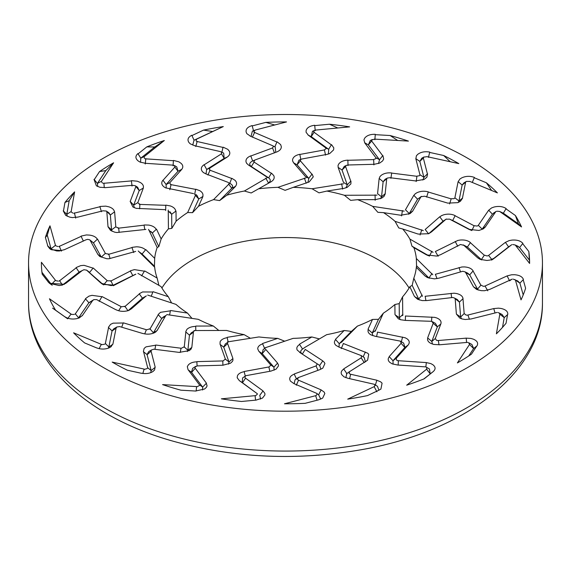 <?xml version="1.0" encoding="UTF-8"?>
<svg xmlns="http://www.w3.org/2000/svg" width="571" height="571" viewBox="0 0 571 571"><rect width="100%" height="100%" fill="white"/><g stroke="black" fill="none" stroke-linecap="round" stroke-linejoin="round"><path stroke-width="0.86" d="M112.88 343.956L111.067 346.697M111.109 346.74L109.147 347.839C105.078 349.445 100.917 349.459 96.663 347.875L96.763 347.967M112.837 344.292L108.854 346.961L108.29 348.167M101.324 344.342L73.595 332.814A244.102 140.93 0 0 0 84.615 342.921L96.777 347.975M137.918 273.381L161.079 286.606A131.044 75.657 0 0 0 168.317 296.72L171.6 302.951M168.317 296.72L153.092 291.71M151.222 296.249L152.871 292.002L142.579 291.959L139.403 293.651M147.668 295.079L175.968 304.386A131.044 75.657 0 0 0 187.495 313.079L170.543 310.517M118.661 310.774L121.073 306.813M121.116 306.834L124.942 306.292L127.975 310.788M131.301 308.875L129.246 310.153M129.289 310.203L127.19 310.881C123.093 311.759 119.339 311.366 115.927 309.696M129.596 309.932L128.546 310.488M52.568 308.133L67.628 318.782M67.614 318.768L70.818 314.371M67.685 318.825L55.573 310.174A244.102 140.93 0 0 1 49.456 298.769L71.068 314.043M92.638 300.61L88.812 302.88M82.267 315.72L78.577 317.804L88.869 302.787M82.374 315.563L92.688 300.517L93.887 299.611L88.955 302.673M146.362 295.899L142.522 298.083M142.407 298.176L139.231 293.801M75.201 313.679L78.577 317.804L78.227 318.283M70.84 314.378L74.216 314.457M75.079 314.236L85.571 298.926M88.883 302.766L85.429 298.754M145.833 296.206L131.43 308.797M96.827 299.704L115.927 309.76M96.784 299.618L93.887 299.611M82.338 315.492L79.433 317.776M79.455 317.826L77.049 318.589C72.346 319.532 68.292 318.918 64.887 316.755M85.522 298.612L88.962 296.128L92.002 295.343L101.902 296.713L99.168 301.417M121.18 306.656L102.045 296.577M124.714 306.72L139.331 293.937M135.641 274.201L113.201 285.25M113.393 285.25L111.045 285.586L101.36 283.38L100.617 282.752M86.692 270.254L100.632 282.823M102.766 284.201L86.642 270.154L83.93 269.719L79.205 272.053M65.694 283.416L82.402 270.426M65.665 283.344L61.832 285.107M61.846 285.165L59.148 285.543L49.534 283.323L48.142 281.946M55.43 280.261L41.398 262.267A244.102 140.93 0 0 0 41.398 262.853A244.102 140.93 0 0 0 42.19 274.201L48.342 282.088M48.121 281.917L51.39 284.437L55.137 280.547L58.271 281.132M59.22 281.046L76.214 267.82M76.243 267.506L80.732 265.622L84.051 265.322L93.073 268.134L89.64 272.367L86.528 270.062M107.191 280.611L93.23 268.013M107.091 280.782L110.895 280.818M110.524 281.196L130.374 271.039M130.523 270.768L134.399 269.612L144.406 271.196L141.594 275.857M138.225 250.969L154.67 267.207A131.044 75.657 0 0 0 157.132 278.056L144.67 270.947M135.662 251.418L109.032 258.742M109.232 258.77L106.784 258.742L99.775 256.486L97.898 254.445M90.104 240.291L97.934 254.509M86.171 239.741L87.713 239.37L89.704 239.806L93.458 242.882L101.295 257.121M63.995 249.877L85.957 239.82M64.109 249.734L59.47 250.933M59.484 250.983L56.679 250.94L49.713 248.656L47.571 245.823M55.466 245.287L49.977 225.816A244.102 140.93 0 0 0 45.395 237.457L47.8 246.001M47.564 245.787L51.104 248.82L55.159 245.53L57.814 246.551M58.77 246.608L81.118 236.38M81.225 236.073L86.449 234.931L89.825 235.138C93.551 235.723 96.056 237.079 97.356 239.206L93.458 242.882L90.054 240.184M105.357 253.367L97.513 239.113M105.228 253.517L108.747 254.116M108.262 254.43L131.994 247.578M132.208 247.336L136.512 246.8C140.395 246.9 143.407 247.907 145.555 249.834L142.079 254.016L154.456 266.236L154.684 258.356L145.841 249.627M148.574 229.371L157.182 247.507A131.044 75.657 0 0 0 154.684 258.356M145.891 229.421L116.884 232.511M117.084 232.568L114.707 232.176L110.546 230.427L107.969 226.687M106.834 211.855L108.019 226.766M107.969 226.63L111.552 229.906L110.367 214.974L106.327 211.049L103.187 210.813M77.385 217.223L103.108 210.785M77.535 217.094L72.517 217.565M72.517 217.615L69.805 217.158L65.701 215.388L63.224 210.842M71.175 211.513L74.608 191.885A244.102 140.93 0 0 0 64.958 202.448L63.452 211.056M70.875 211.72L72.874 213.083M73.78 213.283L99.946 206.745M100.125 206.459L105.735 206.138L108.94 206.845C112.309 207.972 114.15 209.657 114.464 211.905L110.367 214.974L108.89 212.783L106.327 211.049M115.799 226.773L114.614 211.834M115.649 226.908L118.647 227.993L119.153 232.461M118.083 228.229L144.063 225.167M144.342 224.96L148.774 225.088C152.521 225.759 155.012 227.194 156.247 229.371L152.336 232.997L158.817 246.643L161.158 238.964L156.533 229.207M168.245 210.049L168.431 228.857A131.044 75.657 0 0 0 161.158 238.964M165.64 209.7L136.233 208.351M136.412 208.436L132.907 206.988L130.138 201.385M135.741 186.895L130.195 201.47M130.159 201.327L133.657 205.146L139.21 190.543L135.248 185.725L132.786 185.347M104.964 187.681L132.693 185.311M105.128 187.581L100.075 187.281M100.068 187.338L96.378 185.811L94.015 179.394M101.495 181.235L113.608 162.792A244.102 140.93 0 0 0 99.554 171.55L94.244 179.637M97.391 183.441L101.217 181.385L102.423 183.005M103.215 183.334L131.423 180.928M131.658 180.672L137.276 181.207L140.081 182.37C142.871 183.962 143.913 185.868 143.221 188.087L139.21 190.543L137.632 187.245L135.248 185.725M137.804 202.648L143.35 188.045M133.678 205.096L137.661 202.726L139.916 204.247L139.602 208.793M139.303 204.389L165.776 205.317M166.097 205.153L170.358 205.945C173.712 207.159 175.511 208.915 175.747 211.206L171.664 214.225L171.807 228.371L176.104 221.198L176.011 211.084M195.917 194.326L187.659 212.519A131.044 75.657 0 0 0 176.104 221.198M193.548 193.598L165.754 187.902M165.897 188.009L164.134 186.981C161.45 184.854 161.036 182.613 162.892 180.258M174.847 167.096L162.963 180.35M166.118 184.519L178.016 171.25L174.805 166.975L174.391 165.497L172.799 165.169M144.841 163.263L172.692 165.119M145.02 163.192L140.273 162.15M140.252 162.2L138.253 161.008C135.284 158.552 135.156 156.09 137.861 153.613M144.356 156.518L164.327 140.516A244.102 140.93 0 0 0 146.818 146.875L138.061 153.892M140.809 158.146L144.113 156.632L144.449 158.374M145.077 158.809L173.391 160.694M173.684 160.48L178.916 161.843L181.135 163.385C183.148 165.34 183.334 167.339 181.678 169.38L178.016 171.25L176.746 166.868L174.505 165.561M169.873 182.634L181.785 169.351M169.723 182.72L170.536 184.369M170.493 184.54L195.653 189.386M195.981 189.272L199.793 190.678C202.519 192.356 203.497 194.318 202.719 196.574L198.758 198.979L195.239 195.161M229.685 183.277L213.561 199.614A131.044 75.657 0 0 0 198.508 206.274L202.948 196.481M227.729 182.22L205.931 173.905M205.788 173.827L203.583 172.642M203.533 172.692L202.27 171.428C200.585 168.973 201.163 166.739 204.004 164.748M221.498 153.82L204.075 164.848M223.318 147.254L227.815 149.352L229.299 151.179C230.406 153.378 229.713 155.333 227.215 157.061L224.153 158.417L221.469 153.692L221.477 151.965L223.696 153.142L224.153 158.417L206.709 169.459M221.812 152.214L220.492 151.665M194.311 145.641L220.377 151.593M194.326 145.562L190.371 143.885M190.343 143.928L188.915 142.479C187.102 139.659 188.052 137.254 191.763 135.27M196.831 139.053L223.297 126.576A244.102 140.93 0 0 0 203.54 130.102L191.935 135.577M194.09 140.195L196.652 139.131L196.089 140.851M196.503 141.372L223.011 147.425M209.821 168.095L227.279 157.046M209.685 168.16L209.621 169.865M209.521 170.022L231.648 178.459M231.976 178.402L235.059 180.329C236.986 182.363 237.079 184.404 235.338 186.467L231.755 188.294L219.621 200.592L226.837 195.196L235.516 186.41M267.264 177.645L244.359 191.021A131.044 75.657 0 0 0 226.837 195.196M265.843 176.332L248.513 165.048L246.708 163.377M246.758 163.52L246.08 162.107C245.516 159.473 247.043 157.41 250.669 155.904M272.51 147.975L250.74 156.019M274.465 152.914L272.495 147.839L273.573 146.462L272.61 145.741L275.243 147.004L275.743 152.321M249.991 136.012L272.495 145.655M250.155 135.991L246.943 133.714M246.908 133.764L246.158 132.144C245.623 129.146 247.586 126.969 252.054 125.599M255.351 130.024L286.506 121.923A244.102 140.93 0 0 0 265.843 122.38L252.182 125.934M253.817 131.651L255.216 130.081L252.361 131.216L251.04 136.462M253.995 132.208L276.885 142.015M277.199 141.901L280.647 144.599L281.296 146.59C281.417 148.881 279.89 150.665 276.721 151.965L277.32 151.736M254.93 160.016L276.742 151.957M254.816 160.058L253.874 161.693M253.724 161.836L271.311 173.291M271.61 173.277L273.773 175.604C274.758 177.859 273.959 179.851 271.375 181.578L251.183 192.977L271.489 181.542M306.085 177.824L277.963 187.324A131.044 75.657 0 0 0 259.17 188.737M305.299 176.346L293.622 162.849L292.623 160.972M292.623 161.115L292.573 159.644C293.166 157.018 295.542 155.248 299.704 154.334M324.407 149.945L299.768 154.463M325.534 155.119L324.407 149.809L326.155 148.646L325.606 147.81M308.09 135.027L325.506 147.711M308.226 135.034L306.149 132.358M306.113 132.393L306.077 130.716C306.863 127.74 309.71 125.927 314.628 125.27M315.927 130.045L349.652 126.876A244.102 140.93 0 0 0 329.481 124.228L314.692 125.62M315.863 130.088L314.571 130.388L313.707 131.387M313.636 131.951L331.344 144.848M331.644 144.777L333.814 147.903L333.578 149.923L329.638 153.613L326.826 154.441M302.116 158.959L326.805 154.427M302.038 158.988L301.081 159.252L300.282 160.415M300.096 160.53L311.944 174.219M312.194 174.248L313.279 176.824L309.211 181.913L308.376 182.249M343.499 183.798L312.08 188.765A131.044 75.657 0 0 0 293.287 187.331L308.411 182.22M343.407 182.256L338.175 167.474L338.053 165.504M338.003 165.647L338.589 164.22C340.295 161.771 343.364 160.408 347.775 160.151M373.655 159.602L347.832 160.28M373.877 164.883L373.662 159.466L375.961 158.617L375.875 157.732M364.648 142.764L375.789 157.617M364.755 142.786L363.948 139.888M363.905 139.924L364.598 138.296C366.639 135.534 370.179 134.199 375.218 134.306M374.426 139.117L408.422 141.094A244.102 140.93 0 0 0 390.129 135.527L375.226 134.656M374.448 139.16L371.678 140.081M371.357 140.616L382.684 155.712M382.941 155.69L383.683 159.038L382.584 160.958L379.686 163.063L374.112 164.312M348.174 164.983L374.055 164.298M348.132 165.005L346.369 165.369L345.676 166.111M345.469 166.197L350.78 181.185M350.958 181.257L350.894 183.905L347.175 187.374L343.813 188.416M376.96 195.161L344.384 195.268A131.044 75.657 0 0 0 326.883 191.064L343.778 188.394M377.567 193.655L379.144 178.595L379.908 176.675M379.801 176.803L380.985 175.511C383.691 173.398 387.231 172.542 391.606 172.949M416.894 176.289L391.642 173.084M416.195 181.535L416.916 176.154L419.599 175.682L419.978 174.819M415.816 158.688L419.921 174.697M415.881 158.717L416.402 155.804M416.359 155.826L417.729 154.356C420.898 151.993 424.881 151.229 429.692 152.086M426.872 156.618L458.82 163.613A244.102 140.93 0 0 0 443.646 155.498L429.635 152.428M426.965 156.668L423.768 157.139M423.225 157.61L427.401 173.884M427.6 173.898L426.865 177.246L424.11 179.444L415.36 180.921M379.165 178.459L383.127 181.728L385.175 179.244L387.402 178.045L389.957 177.702L415.267 180.893M387.402 178.045L386.974 178.395M386.76 178.452L385.161 193.719M385.261 193.812L384.055 196.367L381.671 198.13L375.283 199.672M404.189 211.134L372.677 206.367A131.044 75.657 0 0 0 357.653 199.693L375.176 199.636M405.453 209.771L413.725 195.46L415.324 193.719M415.174 193.826L416.873 192.755C420.399 191.114 424.174 190.814 428.2 191.856M451.169 198.865L428.221 192.006M449.605 203.94L451.211 198.737L454.102 198.687L454.923 197.916M458.099 181.706L454.887 197.787M458.12 181.749L459.933 179.008M459.891 179.03L461.853 177.809C465.922 175.996 470.083 175.854 474.337 177.395M469.676 181.364L497.405 192.891A244.102 140.93 0 0 0 486.385 182.784L474.223 177.731M469.84 181.435L466.443 181.4M465.715 181.778L462.453 198.116M462.574 198.158L460.412 201.285L457.856 202.641L447.757 203.126M409.307 213.497L417.572 199.186L421.063 196.71L424.66 196.217L447.635 203.083M421.148 196.46L412.762 210.963M412.769 211.07L410.121 213.583L400.628 215.246M423.332 230.634L395.032 221.32A131.044 75.657 0 0 0 383.505 212.633L400.457 215.196M425.167 229.499L439.57 216.916L441.89 215.474M441.711 215.56L443.81 214.775C447.907 213.711 451.661 213.982 455.073 215.595M474.173 225.802L455.073 215.738M471.832 230.577L474.215 225.673L477.113 226.066L478.32 225.452M488.626 210.271L478.312 225.317M488.598 210.306L491.574 207.93M491.545 207.944L493.951 207.059C498.654 205.91 502.708 206.395 506.113 208.522M499.932 211.663L521.544 226.944A244.102 140.93 0 0 0 515.427 215.531L505.956 208.836M496.784 211.213L499.596 211.434L503.344 213.183M495.921 211.47L485.45 226.751M485.478 226.815L483.366 228.835L478.998 230.448L469.098 229.414L470.79 230.134M449.82 219.271L468.955 229.349M439.784 216.816L443.025 221.205L446.051 219.214L449.57 219.128M446.286 218.986L431.569 231.855M431.597 231.847L428.421 233.717L418.129 234.081M433.082 252.325L409.921 239.099A131.044 75.657 0 0 0 402.683 228.985L417.908 233.996M435.359 251.504L457.799 240.455M457.607 240.512L459.955 240.07C464.351 239.649 467.827 240.47 470.383 242.532M484.308 255.251L470.368 242.682M470.44 242.582L467.399 247.036L481.36 259.627L484.358 255.137L487.07 255.958L488.576 255.544M505.306 242.411L488.598 255.408M505.235 242.447L509.175 240.598M509.154 240.605L511.852 240.113C516.855 239.699 520.524 240.769 522.858 243.332M515.57 245.451L529.602 263.438A244.102 140.93 0 0 0 529.602 262.853A244.102 140.93 0 0 0 528.81 251.504L522.658 243.617M522.879 243.36L519.61 247.55L514.978 244.923L512.729 244.545M511.78 244.666L494.693 257.956M494.757 257.921L490.268 260.019L486.949 260.469L480.061 259.355L477.927 257.992L481.71 259.933M463.809 245.309L477.77 257.906M463.909 245.344L460.64 244.545M460.476 244.509L440.484 254.737L436.601 256.072L426.594 254.887M432.775 274.737L416.33 258.499A131.044 75.657 0 0 0 413.868 247.65L426.33 254.766M435.338 274.287L461.968 266.971M461.768 266.992L464.216 266.914C468.605 267.164 471.567 268.477 473.102 270.847M480.896 285.214L473.066 270.989M469.705 274.865L477.542 289.112L480.946 285.107L483.287 286.307L484.993 286.142M507.005 275.957L485.043 286.014M506.891 275.979L511.53 274.779M511.516 274.787L514.321 274.708C519.296 275.051 522.329 276.635 523.429 279.455L519.895 283.159L517.747 280.961L513.186 279.126M515.534 280.418L521.023 299.889A244.102 140.93 0 0 0 525.606 288.248L523.2 279.711M523.207 294.907L519.903 283.166L514.806 279.554M512.23 279.098L489.761 289.383M489.775 289.354L484.551 290.718L481.175 290.653L476.571 289.44L473.644 286.92L477.542 289.112L478.341 290.097M465.643 272.553L473.487 286.806M465.772 272.61L464.815 271.775L462.86 271.339M462.738 271.282L438.842 278.177M438.792 278.163L434.488 278.876L427.486 277.599L425.445 276.25L428.921 277.97L416.545 265.758L416.316 267.349L425.159 276.086M422.426 296.342L413.818 278.198A131.044 75.657 0 0 0 416.316 267.349M425.11 296.285L454.116 293.194M453.916 293.194L456.293 293.48C460.383 294.372 462.624 296.078 463.031 298.597M464.166 313.643L462.981 298.74M463.031 298.662L459.448 302.08L460.633 317.019L464.216 313.543L466.022 315.064L467.813 315.163M493.615 308.611L467.892 315.042M493.465 308.611L498.483 308.147L501.195 308.49C505.799 309.568 507.997 311.545 507.776 314.435M499.825 314.2L496.392 333.821A244.102 140.93 0 0 0 506.042 323.257L507.548 314.657M500.125 314.421L499.097 312.951L498.126 312.594M497.22 312.423L470.911 319.003M470.875 318.968L465.265 319.51L462.06 318.946L459.748 318.061L456.536 314.221L460.633 317.019L461.582 318.804M455.201 299.147L456.386 314.086M459.448 302.13L454.302 297.969L452.989 297.555M452.917 297.477L426.751 300.567M426.658 300.546L422.226 300.596L417.615 299.275L414.753 296.706L418.664 298.997L412.183 285.343L409.842 286.742L414.467 296.499M402.755 315.656L402.569 296.849A131.044 75.657 0 0 0 409.842 286.742M405.36 316.006L434.767 317.362M434.588 317.326L436.736 317.954C440.241 319.425 441.619 321.409 440.862 323.9M435.259 338.61L440.805 324.035M440.841 323.964L437.343 326.848L431.79 341.451L435.309 338.517L436.458 340.259L438.214 340.63M466.036 338.153L438.307 340.523M465.872 338.125L470.925 338.432L473.373 339.167C477.292 340.887 478.498 343.128 476.985 345.883M469.505 344.47L457.392 362.92A244.102 140.93 0 0 0 471.446 354.156L476.756 346.069M469.797 344.741L468.577 342.671M467.785 342.372L439.42 344.791M439.342 344.756L433.724 344.434L430.919 343.421C428.129 341.986 427.087 340.195 427.779 338.039L431.79 341.451L432.518 344.085M433.196 323.272L427.65 337.882M433.353 323.372L431.705 321.394M431.697 321.316L405.032 320.388M404.903 320.345L400.642 319.739L398.351 318.811L395.253 314.878L399.336 317.769L399.193 303.615L394.896 304.507L394.989 314.628M375.083 331.38L383.341 313.186A131.044 75.657 0 0 0 394.896 304.507M377.452 332.108L405.246 337.804M405.103 337.746L406.866 338.674C409.55 340.616 409.964 342.736 408.108 345.034M396.153 358.402L408.037 345.148M408.058 345.084L404.889 347.461L392.984 360.736L396.195 358.317L396.609 360.18L398.201 360.801M426.159 362.571L398.308 360.715M425.98 362.514L430.727 363.563M430.748 363.57L432.747 364.641C435.716 366.889 435.844 369.223 433.139 371.664M426.644 369.187L406.673 385.197A244.102 140.93 0 0 0 424.182 378.83L432.939 371.814M430.191 373.848L426.887 369.516L426.551 367.303M425.923 366.903L397.445 365.005M397.316 364.948L392.084 363.806L389.865 362.407C387.852 360.608 387.666 358.724 389.322 356.739L392.984 360.736L393.062 364.198M401.127 343.285L389.215 356.568M401.277 343.407L400.464 341.244M400.507 341.165L375.168 336.29M375.019 336.226L370.914 334.842M371.207 335.006C368.481 333.5 367.503 331.665 368.281 329.51L372.242 333.014L378.459 319.325L372.492 319.439L368.052 329.224M341.315 342.429L357.439 326.091A131.044 75.657 0 0 0 372.492 319.439M343.271 343.485L367.567 353.142M367.467 353.071L368.73 354.227L367.617 360.137L366.996 360.544M349.502 371.678L366.925 360.651M349.531 371.6L349.188 373.463L350.508 374.312M376.689 380.193L350.623 374.233M376.517 380.108L380.629 381.828M380.657 381.842L382.085 383.177L380.907 389.087L379.237 390.007M374.169 386.653L347.703 399.136A244.102 140.93 0 0 0 367.46 395.603L379.065 390.129M374.369 387.002L374.911 384.825M374.497 384.34L347.832 378.252M347.682 378.173L343.949 376.817L341.701 374.612C340.594 372.577 341.287 370.729 343.785 369.066L346.847 373.57L345.833 377.688M361.179 357.831L343.721 368.88M361.315 357.974L361.379 355.754M361.479 355.683L339.195 347.182M339.024 347.104L335.941 345.355C334.014 343.492 333.921 341.579 335.662 339.617L339.245 343.692L351.379 331.394L344.163 330.509L335.484 339.295M305.057 347.289L326.641 334.685A131.044 75.657 0 0 0 344.163 330.509M305.157 349.373L322.487 360.665L324.292 362.328M324.242 362.242L324.92 363.549L322.793 368.167L320.331 369.387M298.49 377.531L320.26 369.487M298.39 380.229L297.427 379.215L298.505 377.452L295.043 379.808L294.158 383.705M321.009 389.822L298.505 380.172M320.845 389.715L324.057 391.992M324.092 392.006L324.842 393.505L322.658 398.115L318.946 399.671M315.649 395.689L284.494 403.783A244.102 140.93 0 0 0 305.157 403.326L318.818 399.779M315.784 396.06L317.183 394.026M317.005 393.498L293.979 383.633M293.801 383.526L290.353 381.043L289.704 379.201C289.583 377.074 291.11 375.397 294.279 374.162L296.535 379.073M316.07 365.904L294.258 373.969M316.184 366.068L317.126 363.927M317.276 363.877L299.561 352.336M302.58 349.081L299.625 344.499C297.041 346.133 296.242 347.996 297.227 350.08L301.345 353.492M264.915 347.882L293.037 338.389A131.044 75.657 0 0 0 311.83 336.969L299.511 344.163M265.701 349.359L277.378 362.856L278.377 364.741M278.377 364.648L278.427 366.011L276.043 369.187L271.296 370.957M246.593 375.561L271.232 371.043M246.601 375.482L245.573 375.896L244.845 377.031L245.394 378.159M262.91 390.8L245.494 378.123M262.774 390.671L264.851 393.355M264.887 393.376L264.923 394.932L262.51 398.073L256.372 400M255.073 395.667L221.348 398.829A244.102 140.93 0 0 0 241.519 401.477L256.308 400.093M255.137 396.053L257.293 394.29M257.364 393.754L239.549 380.786M239.356 380.65L237.186 377.745L237.422 375.868C238.3 373.798 240.548 372.406 244.174 371.685L245.273 376.111M268.884 366.967L244.195 371.493M268.962 367.139L270.718 365.204M270.904 365.183L259.027 351.458M258.806 351.251L257.721 348.86C257.742 346.704 259.377 345.027 262.624 343.835L264.758 348.802M227.501 341.908L258.92 336.94A131.044 75.657 0 0 0 277.713 338.375L262.589 343.485M227.593 343.457L232.825 358.238L232.947 360.201M232.997 360.115L232.411 361.436L230.541 363.177L223.225 365.14M197.345 365.904L223.168 365.219M197.338 365.825L195.039 367.06L195.125 368.245M206.352 383.07L195.211 368.216M206.245 382.92L207.052 385.818M207.095 385.846L206.402 387.359L204.568 389.022L195.782 390.971M196.574 386.588L162.578 384.611A244.102 140.93 0 0 0 180.871 390.186L195.774 391.049M196.552 386.988L199.322 385.596M199.643 385.09L188.287 369.958M188.059 369.737L187.317 366.603L188.416 364.833C190.222 362.97 193.048 361.964 196.888 361.814L197.066 365.847M222.826 360.936L196.945 361.621M222.868 361.122L225.288 359.088L228.978 361.971L223.746 347.197M225.531 359.516L220.213 344.499M220.042 344.249L220.106 341.779C221.134 339.702 223.489 338.332 227.187 337.668L228.107 341.815M194.04 330.552L226.616 330.445A131.044 75.657 0 0 0 244.117 334.642L227.222 337.311M193.433 332.058L191.856 347.111L191.092 349.031M191.199 348.96L189.301 350.63L179.394 352.343M154.106 349.216L179.358 352.414M154.084 349.138L151.401 349.994L151.022 351.151M147.054 354.498L148.738 351.572L151.401 349.994M155.184 367.146L151.079 351.136M155.119 366.989L154.598 369.908M154.641 369.944L152.678 371.685M153.271 371.293C150.102 373.448 146.119 374.084 141.308 373.191M144.128 369.087L112.18 362.093A244.102 140.93 0 0 0 127.354 370.208L141.365 373.277M144.035 369.473L147.232 368.538M147.775 368.095L143.592 351.793M143.4 351.529L144.135 348.403L146.026 346.854L155.64 345.205L154.984 349.324M181.036 348.231L155.733 345.027M181.043 348.424L184.155 346.811L187.873 350.259L189.451 335.198M184.24 347.261L185.839 331.965M185.739 331.687L186.945 329.317C188.908 327.469 191.835 326.498 195.717 326.405L195.803 330.545M166.811 314.578L198.323 319.339A131.044 75.657 0 0 0 213.347 326.012L195.824 326.07M165.547 315.941L157.275 330.252L155.676 331.987M155.826 331.929L154.127 332.9C150.601 334.356 146.826 334.535 142.8 333.435M119.824 326.633L142.779 333.5M119.789 326.555L116.898 326.99L116.077 328.054M112.901 344.12L116.113 328.047M101.16 344.706L104.557 344.27M105.285 343.928L108.554 327.568M108.426 327.269L110.588 324.357L113.144 323.15L123.243 323L121.709 327.197M146.369 329.717L123.365 322.843M146.34 329.91L149.93 328.803L153.428 332.8L153.085 333.3M149.852 329.253L158.253 314.721M158.231 314.435L160.508 312.323L170.372 310.831L169.616 314.999M103.808 367.753A256.95 148.346 0 0 0 383.833 399.907A256.95 148.346 0 0 0 542.45 262.853A256.95 148.346 0 0 0 285.5 114.507A256.95 148.346 0 0 0 28.55 262.853A256.95 148.346 0 0 0 103.808 367.753M244.117 334.642L250.405 338.289M225.417 343.885L223.704 347.054M227.608 343.599L223.739 347.161L220.113 344.42M277.713 338.375L284.693 341.201M266.15 347.503L263.152 349.559L262.153 353.528M265.736 349.509L262.232 353.627L258.949 351.408M311.83 336.969L319.396 338.917M302.58 349.074C300.275 350.623 300.139 352.278 302.187 354.034M305.207 349.509L302.309 354.12L299.604 352.35M357.439 326.091L351.379 331.394M342.422 341.358L339.238 343.699L339.01 347.097M383.341 313.186L378.459 319.325M375.761 330.166L372.242 333.014L372.792 335.684M402.569 296.849L399.193 303.615M402.948 314.378L399.329 317.776L400.207 319.603M413.818 278.198L412.183 285.343M422.126 295.071L418.657 298.997L419.428 300.003M416.33 258.499L416.545 265.758M431.997 273.552L428.914 277.977L429.221 278.248M413.868 247.65L411.969 246.18L428.771 255.772M428.107 255.558L426.651 254.916M409.921 239.099L411.969 246.18M431.883 251.29L429.399 256.136M402.683 228.985L398.779 227.957L395.032 221.32M421.798 229.799L420.078 234.974M429.206 233.396L431.726 231.719M383.505 212.633L377.866 212.326L372.677 206.367M402.419 210.556L401.584 215.917M408.679 214.275L409.214 213.633M405.481 209.821L409.286 213.525L412.862 210.892M357.653 199.693L350.665 200.357L344.384 195.268M375.076 194.861L375.176 200.278M380.357 198.722L381.528 196.931M377.574 193.697L381.542 196.809L385.275 193.626M326.883 191.064L319.018 192.855L312.08 188.765M341.622 183.783L342.657 189.122M345.912 187.888L347.296 184.933M343.392 182.299L347.261 184.818L350.887 181.071M293.287 187.331L285.086 190.336L277.963 187.324M304.35 178.088L306.249 183.198M307.89 182.399L308.847 178.459M305.264 176.396L308.768 178.352L312.051 174.084M244.359 191.021L251.183 192.977M265.793 178.152L268.42 182.92M268.42 182.913C270.725 181.364 270.861 179.715 268.813 177.952M265.793 176.396L268.691 177.867L271.396 173.141M213.561 199.614L219.621 200.592M228.578 183.976L231.762 188.302C233.289 186.453 232.683 184.84 229.913 183.448M229.749 183.384L231.712 178.302M198.508 206.274L192.541 212.669L198.758 198.972L196.881 195.303M187.659 212.519L192.541 212.669M194.618 194.525L195.682 189.215M168.431 228.857L171.807 228.371M168.052 210.949L171.671 214.225L169.965 211.741M165.676 210.542L165.783 205.139M157.182 247.507L158.817 246.643M148.874 230.263L152.343 232.997L150.987 231.548M144.77 229.556L144.049 225.06M154.67 267.207L154.456 266.236M139.003 251.782L141.508 253.538M133.707 252.56L131.937 247.421M157.132 278.056L158.902 285.364M135.577 274.33L132.857 275.7L130.295 270.89M213.347 326.012L218.807 330.466M191.371 332.786L189.472 335.063M193.426 332.201L189.458 335.17L185.725 331.865M180.243 352.45L180.993 348.417M191.835 347.432L187.873 350.259L187.331 351.565M99.118 348.688L101.131 344.706M112.059 330.916L108.854 346.961L105.214 343.364M157.153 330.559L153.428 332.8L161.693 318.49L158.138 314.6M116.07 328.147L112.044 331.016M116.948 326.955L113.836 328.768L112.094 330.795M163.377 316.976L161.786 318.361M165.519 316.084L161.714 318.461M187.495 313.079L191.97 318.382M161.921 288.027A131.044 75.657 180 0 1 378.159 259.705A131.044 75.657 180 0 1 409.079 288.027M151.051 351.244L147.104 354.719M155.162 367.317L151.172 370.593L150.701 372.635M147.075 354.598L143.449 351.679M142.836 373.484L144.006 369.473M147.075 354.62L151.172 370.593L147.511 367.553M195.196 368.324L191.592 372.371M195.725 366.325L192.677 368.331L191.442 372.171M206.381 383.241L202.641 387.102L202.626 390.014M222.89 365.226L222.811 361.129M191.513 372.263L188.18 369.872M196.174 390.999L196.524 386.988M191.521 372.285L202.641 387.102L199.215 384.604M232.897 358.552L228.978 361.978L228.586 364.162M245.494 378.23L242.475 382.784M245.573 375.896L242.596 377.945L242.247 382.606M262.981 390.964L259.755 395.36L260.612 399.072M277.549 363.156L273.93 367.153L270.533 364.798M274.116 370.194L273.93 367.153L262.253 353.656M269.833 371.3L268.912 367.153M242.354 382.684L239.584 380.8M255.587 400.157L255.109 396.06M242.375 382.706L256.793 393.34M298.462 377.495L297.505 378.273M298.512 380.286L296.299 385.232M321.123 389.972L318.625 394.797L320.759 399.122M322.743 360.929L319.674 365.433L316.784 363.556M319.674 365.433L302.345 354.141M317.968 370.329L316.134 366.082M317.098 400.221L315.763 396.074M318.625 394.797L316.327 393.183M319.667 365.433L320.873 369.187M366.925 360.587L364.298 362.528M350.651 374.34L349.602 378.652M374.455 384.44L377.46 386.282L378.908 390.207M376.831 380.322L375.24 385.461M361.472 355.833L360.908 355.447M364.248 362.564L361.279 357.996M376.91 391.792L374.348 387.017M343.342 343.614L341.244 348.603M365.397 352.022L363.085 356.939M361.157 355.59L364.212 357.467L365.34 361.657M398.351 360.815L398.158 365.047M433.032 371.735L423.761 379.001M426.43 367.224L429.406 368.973L430.234 373.805M426.323 362.671L425.852 366.896M404.853 347.503L401.249 343.435M377.531 332.222L376.575 336.562M402.605 337.047L401.213 342.25M400.635 341.344L403.64 343.092L404.925 347.425M438.357 340.616L438.999 344.791M476.963 345.912L473.623 348.524L468.741 355.961M468.948 342.85L471.946 344.513L473.637 348.51M466.214 338.232L466.578 342.472M437.322 326.89L433.339 323.4M473.609 348.553L469.783 344.763M405.453 316.113L405.346 320.395M431.833 317.026L431.526 321.309M432.404 321.694L435.402 323.336L437.357 326.805M467.942 315.128L469.433 319.31M507.769 314.464L504.214 317.604L502.501 327.39M499.097 312.951L502.102 314.507L504.214 317.583M493.787 308.668L495.021 312.972M504.207 317.626L500.125 314.443M425.195 296.378L425.923 300.639M451.09 293.316L451.625 297.634M454.302 297.969L457.285 299.504L459.448 302.045M473.131 270.904L469.697 274.858M485.1 286.092L487.777 290.832M507.169 275.986L509.568 280.861L511.752 279.29M469.719 274.908L465.786 272.645M435.416 274.365L436.993 278.612M459.063 267.535L460.476 271.932M464.815 271.775L467.728 273.159L469.676 274.822M488.655 255.48L492.024 259.762M505.442 242.418L508.597 246.872L510.031 246.022M515.656 245.559L517.761 246.165L519.596 247.536M529.602 263.053L529.388 260.098L519.61 247.557M528.81 251.504L529.388 260.098M467.442 247.072L463.938 245.38M493.151 258.991L494.864 257.821M508.597 246.865L511.473 244.916M435.423 251.575L438.143 256.286M508.597 246.872L492.773 259.177M455.208 241.447L457.735 246.265M463.202 244.88L467.356 247M455.144 215.631L452.696 220.499L471.261 230.277M478.362 225.381L482.188 229.114M506.149 208.543L503.365 213.197L518.432 223.853L521.544 226.944M488.733 210.256L492.423 214.189L494.793 212.476M515.427 215.531L518.432 223.853M445.937 219.293L443.039 221.191L428.921 233.518M452.76 220.534L449.927 219.314M482.117 229.221L485.571 226.658M503.386 213.219L500.182 211.777M482.131 229.199L492.423 214.182L495.799 211.755M425.217 229.556L428.585 233.81M452.125 220.22L452.646 220.47M428.293 191.885L426.608 197.066M454.93 197.837L458.956 200.978M458.092 202.548L458.906 201.192M474.38 177.417L472.274 182.442L497.405 192.891M458.163 181.685L462.146 185.033L463.852 182.92L466.264 181.499M486.385 182.784L491.602 190.478M458.927 201.092L462.596 197.994M472.303 182.456L471.832 182.263M458.941 201.071L462.146 185.033L465.786 182.07M413.847 195.332L417.572 199.193M417.579 199.186L421.434 196.388M391.706 172.963L390.899 178.33M419.949 174.74L423.896 177.274M422.797 180.043L423.946 177.488M429.742 152.093L428.45 157.382M415.838 158.652L419.828 161.393L421.819 158.167L424.039 156.954M443.646 155.498L450.205 161.729M381.549 196.788L383.127 181.728L386.838 178.702M423.925 177.388L427.551 173.734M423.925 177.367L419.828 161.393L423.489 157.874M385.175 179.244L386.738 178.623M347.882 160.144L348.01 165.569M375.804 157.66L379.408 159.616M378.459 163.563L379.558 159.816M375.268 134.306L374.89 139.717M364.619 142.729L368.359 144.884L370.258 140.523L372.321 139.51M390.129 135.527L397.687 140.473M338.103 167.346L342.022 170.015L345.705 166.425M346.369 165.369L344.277 166.397L342.029 170.015L347.254 184.797M379.487 159.723L382.82 155.54M379.479 159.702L368.359 144.884L371.785 140.83M299.811 154.313L300.853 159.644M325.506 147.753L328.525 149.209M328.354 154.084L328.753 149.381M314.685 125.27L315.242 130.666M314.207 132.087L311.245 136.626L312.458 131.323L314.571 130.388M308.019 135.006L311.245 136.633L328.625 149.281M329.481 124.228L337.789 127.99M293.451 162.742L297.07 164.841L300.467 160.708M301.081 159.252L298.94 160.208L297.07 164.833L308.747 178.33M328.646 149.302L331.465 144.649M250.755 155.869L252.66 160.979M252.111 125.584L253.56 130.83M265.843 122.38L274.694 124.992M248.935 165.319L251.326 166.554L254.216 161.95M251.326 166.554L268.655 177.845M274.865 146.826L276.971 141.801M252.375 137.19L254.673 132.251M251.333 166.554C248.842 164.548 249.263 162.692 252.603 161.001M204.075 164.698L206.702 169.466M191.806 135.248L194.054 140.209L223.297 126.576M192.713 145.077L194.026 140.223M203.54 130.102L212.512 131.508M207.915 175.047L210.092 170.058M206.752 169.43L209.721 168.131M221.805 152.478L223.061 147.197M195.76 146.526L197.231 141.301M206.017 173.941L206.652 169.494M162.942 180.2L166.111 184.526M137.889 153.585L140.787 158.16L154.705 146.997L164.327 140.516M140.58 162.264L140.766 158.181M146.818 146.875L154.705 146.997M169.787 189.736L171.107 184.483M166.147 184.49L169.751 182.691M173.092 165.861L173.406 160.465M145.262 164.005L145.812 158.631M166.261 188.059L166.075 184.561M94.037 179.358L97.377 183.462L105.821 170.601L113.608 162.792M97.798 186.56L97.363 183.484M99.554 171.55L105.821 170.601M132.029 186.075L131.394 180.693M104.265 187.631L103.908 183.048M134.342 207.737L133.643 205.182M63.231 210.806L66.786 214.382L69.177 200.699L74.608 191.885M67.307 216.281L66.786 214.403M64.958 202.448L69.177 200.699M111.552 229.863L115.649 226.873M101.431 211.727L99.875 206.516M66.793 214.361L70.875 211.705M75.729 218.151L74.387 212.897M112.137 231.298L111.552 229.949M97.869 254.38L101.303 257.128M51.461 249.634L51.112 248.842M49.977 225.816L47.279 235.245L51.097 248.82M45.395 237.457L47.279 235.245M110.067 258.556L108.754 254.109M101.281 257.086L105.214 253.488M83.38 241.083L81.018 236.173M61.432 251.126L59.248 246.144M100.632 282.759L102.166 283.894M82.345 270.504L78.976 272.231M64.594 284.03L63.816 284.415M41.398 262.267L41.398 262.974M41.947 272.324L51.283 284.294M132.822 275.722L113.265 285.721L110.902 280.818M103.558 284.915L107.062 280.754M79.098 272.131L76.086 267.628M62.403 285.115L59.527 280.518M62.789 284.822L79.076 272.153M128.182 310.61L142.379 298.205M145.783 296.349L142.415 298.176M144.713 333.907L146.29 329.895M112.073 330.894L108.404 327.426M542.45 302.716A256.95 148.346 180 0 1 383.833 439.77A256.95 148.346 180 0 1 103.808 407.615A256.95 148.346 180 0 1 28.55 302.716C27.979 362.506 86.756 416.509 171.314 440.691C233.91 458.385 298.362 461.19 364.683 449.113C466.842 430.434 543.364 370.779 542.45 302.716L542.45 262.853M191.185 332.9L194.276 330.98M163.213 317.062L166.304 315.271M28.55 262.853L28.55 302.716M225.295 343.97L228.336 341.972M240.976 381.749L239.235 380.572M302.159 349.331L305.142 347.225M349.438 371.664L346.454 373.827M367.617 360.137L364.648 362.292M433.196 371.621L431.405 372.949M491.531 260.119L493.951 258.527M517.761 246.165L514.978 244.923M493.615 213.033L496.099 211.491M472.11 182.377L469.726 181.385M252.239 161.143L254.545 160.166M230.498 183.712L228.257 182.52M197.009 195.375L195.767 194.661M49.713 248.656L51.097 249.627L61.39 250.626M51.89 249.812L61.547 250.59M64.352 284.287L49.534 283.323L52.232 285.257M135.819 274.187L132.915 275.672M101.36 283.38L102.637 284.301L113.522 285.136M103.38 284.472L113.629 285.093"/></g></svg>

